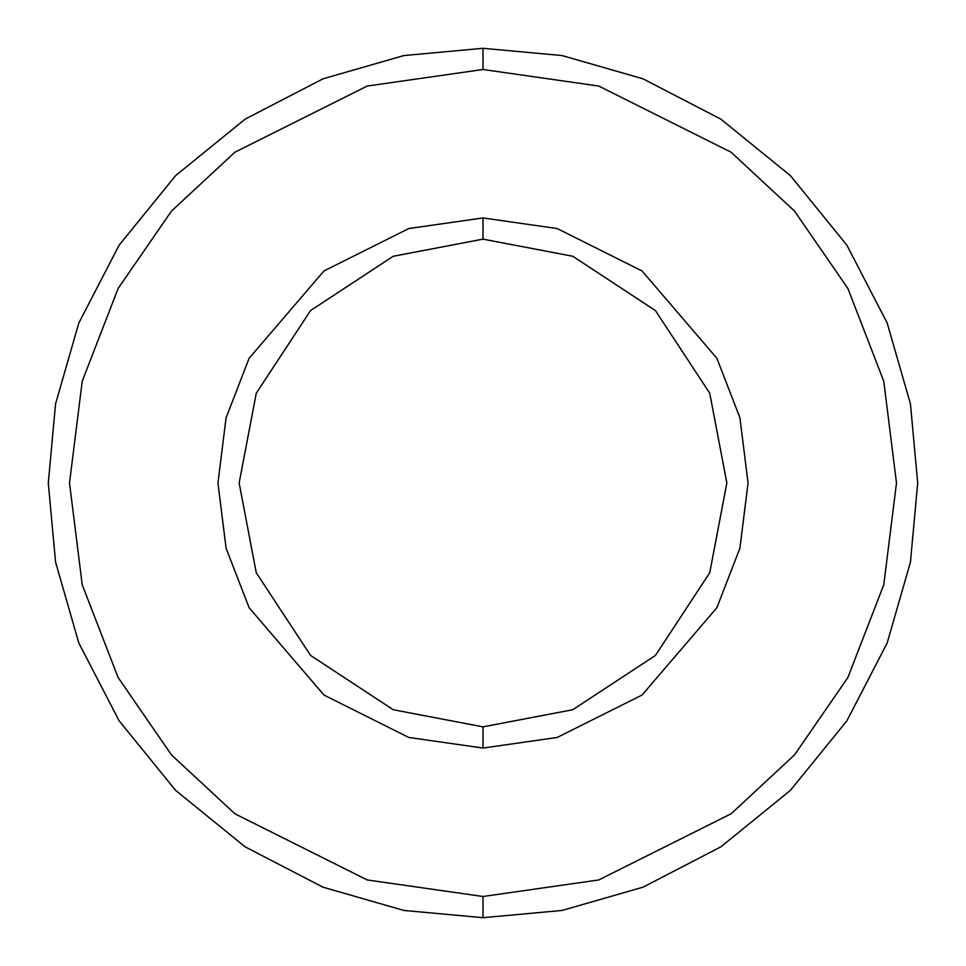 <?xml version="1.0" encoding="UTF-8"?>
<svg xmlns="http://www.w3.org/2000/svg" width="966" height="966" viewBox="0 0 966 966"><rect width="100%" height="100%" fill="white"/><g stroke="black" fill="none" stroke-linecap="round" stroke-linejoin="round"><path stroke-width="1.45" d="M726.855 483L709.732 572.766L655.431 655.431L572.766 709.732L483 726.855L483 748.058L557.213 737.456L642.04 695.049L716.881 607.735L739.908 548.241L748.058 483L739.908 417.759L716.881 358.265L642.04 270.951L557.213 228.544L483 217.942L483 239.145L572.766 256.268L655.431 310.569L709.732 393.234L726.855 483L709.732 393.234L655.431 310.569L572.766 256.268L483 239.145L393.234 256.268L310.569 310.569L256.268 393.234L239.145 483L256.268 572.766L310.569 655.431L393.234 709.732L483 726.855L572.766 709.732L655.431 655.431L709.732 572.766L726.855 483M483 69.504L598.775 86.046L731.093 152.205L794.535 211.107L847.846 288.411L883.769 381.22L896.496 483L883.769 584.78L847.846 677.589L794.535 754.893L731.093 813.795L598.775 879.954L483 896.496L483 917.7L562.103 910.443L643.006 887.174L720.878 846.844L790.381 790.381L846.844 720.878L887.174 643.006L910.443 562.103L917.7 483L910.443 403.897L887.174 322.994L846.844 245.123L790.381 175.619L720.878 119.156L643.006 78.826L562.103 55.557L483 48.3L483 69.504L367.225 86.046L234.907 152.205L171.465 211.107L118.154 288.411L82.231 381.22L69.504 483L82.231 584.78L118.154 677.589L171.465 754.893L234.907 813.795L367.225 879.954L483 896.496L598.775 879.954L731.093 813.795L794.535 754.893L847.846 677.589L883.769 584.78L896.496 483L883.769 381.22L847.846 288.411L794.535 211.107L731.093 152.205L598.775 86.046L483 69.504L483 48.3L562.103 55.557L643.006 78.826L720.878 119.156L790.381 175.619L846.844 245.123L887.174 322.994L910.443 403.897L917.7 483L910.443 562.103L887.174 643.006L846.844 720.878L790.381 790.381L720.878 846.844L643.006 887.174L562.103 910.443L483 917.7L403.897 910.443L322.994 887.174L245.123 846.844L175.619 790.381L119.156 720.878L78.826 643.006L55.557 562.103L48.3 483L55.557 403.897L78.826 322.994L119.156 245.123L175.619 175.619L245.123 119.156L322.994 78.826L403.897 55.557L483 48.3L403.897 55.557L322.994 78.826L245.123 119.156L175.619 175.619L119.156 245.123L78.826 322.994L55.557 403.897L48.3 483L55.557 562.103L78.826 643.006L119.156 720.878L175.619 790.381L245.123 846.844L322.994 887.174L403.897 910.443L483 917.7L483 896.496L367.225 879.954L234.907 813.795L171.465 754.893L118.154 677.589L82.231 584.78L69.504 483L82.231 381.22L118.154 288.411L171.465 211.107L234.907 152.205L367.225 86.046L483 69.504M483 217.942L557.213 228.544L642.04 270.951L716.881 358.265L739.908 417.759L748.058 483L739.908 548.241L716.881 607.735L642.04 695.049L557.213 737.456L483 748.058L408.787 737.456L323.96 695.049L249.119 607.735L226.092 548.241L217.942 483L226.092 417.759L249.119 358.265L323.96 270.951L408.787 228.544L483 217.942L408.787 228.544L323.96 270.951L249.119 358.265L226.092 417.759L217.942 483L226.092 548.241L249.119 607.735L323.96 695.049L408.787 737.456L483 748.058L483 726.855L393.234 709.732L310.569 655.431L256.268 572.766L239.145 483L256.268 393.234L310.569 310.569L393.234 256.268L483 239.145L483 217.942"/></g></svg>
